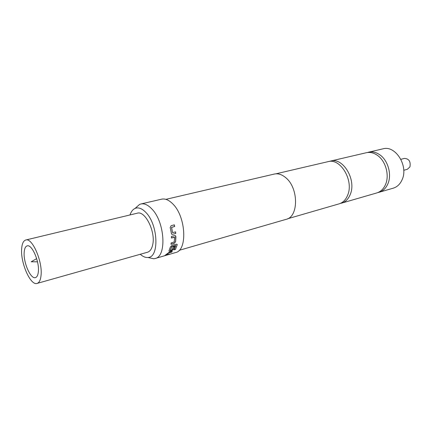 <?xml version="1.0" encoding="UTF-8"?>
<svg xmlns="http://www.w3.org/2000/svg" width="432" height="432" viewBox="0 0 432 432"><rect width="100%" height="100%" fill="white"/><g stroke="black" fill="none" stroke-linecap="round" stroke-linejoin="round"><path stroke-width="0.65" d="M135.81 207.76L139.585 204.417L140.859 203.99C144.347 203.261 148.014 204.919 151.853 208.958C164.932 221.999 166.909 256.565 155.088 258.52L162.346 256.403M287.653 218.759L339.055 203.866C342.949 202.673 345.827 199.746 347.695 195.091C354.019 180.517 340.373 157.756 328.045 161.654L275.908 173.821M341.636 203.121L376.763 192.947C380.695 191.743 383.632 188.897 385.571 184.421C389.578 175.338 385.781 161.33 377.762 155.596C373.982 152.847 370.154 151.891 366.277 152.734L330.658 161.044C343.003 157.145 356.627 179.825 350.287 194.362C348.413 199.006 345.53 201.922 341.636 203.121L340.33 203.413M25.769 240.008L137.29 213.197C145.179 210.357 155.866 231.984 152.68 244.825C151.751 248.983 150.017 251.451 147.479 252.239L37.103 283.414C39.209 282.744 40.511 280.168 41.018 275.686C42.854 261.846 32.254 237.379 25.769 240.008C23.479 240.7 22.118 243.475 21.692 248.341C20.201 262.273 30.461 285.979 37.103 283.414M24.214 251.91C23.096 262.084 30.623 279.477 35.456 277.598C37.017 277.106 37.973 275.206 38.335 271.895C39.641 261.77 31.93 243.972 27.178 245.884C25.52 246.386 24.532 248.395 24.214 251.91M403.736 170.278L407.317 169.317L409.936 166.892C410.843 161.557 409.023 158.728 404.471 158.398L400.869 159.311M140.27 254.275C142.873 256.608 145.406 257.683 147.863 257.488C159.376 257.753 158.312 225.034 146.011 212.598C142.09 208.456 138.44 207.063 135.059 208.424C132.813 209.455 131.123 211.631 129.994 214.952M155.088 258.52L153.77 258.768L148.873 257.71M179.199 250.322L286.124 219.337C298.766 216.859 298.717 187.915 285.698 177.655C281.875 174.447 278.078 173.248 274.309 174.058L165.883 199.346M175.759 233.458L172.562 234.328L171.536 234.058L170.197 227.54L171.126 225.698L174.328 224.861L174.706 226.465L171.623 227.394L172.492 232.605L175.608 231.876L175.759 233.458L172.562 234.328M175.9 236.666L175.613 241.763L174.161 243.389L170.975 244.28L171.169 242.919L174.274 241.958L174.539 237.244L171.428 237.994L171.391 236.455L174.593 235.58L175.651 235.926L175.613 241.763M174.091 249.858L175.808 245.635L171.806 246.726L170.354 250.366L172.071 249.858L173.281 246.802L174.636 246.418L173.416 249.496L171.677 250.733L169.781 251.278L168.961 250.9L170.413 246.926L171.968 245.403L176.267 244.188L177.228 244.625L175.435 249.475L174.091 249.858M168.696 254.47L164.986 255.382L169.155 252.245L172.303 251.338L171.709 252.104L168.61 253.039L166.433 254.934L169.436 254.075L165.559 255.382M162.421 256.387L167.465 254.918M167.632 254.869L175.57 252.558C187.661 250.484 186.025 216.599 172.816 203.936C168.939 200.011 165.213 198.423 161.638 199.174L140.859 203.99M367.465 152.518L368.647 152.177C372.519 151.34 376.348 152.285 380.128 155.029C388.147 160.736 391.932 174.701 387.914 183.762C385.97 188.228 383.033 191.063 379.102 192.272L377.924 192.548M368.647 152.177L382.963 148.835C395.469 144.979 408.721 166.001 402.084 179.771C400.118 184.167 397.165 186.975 393.223 188.179L379.102 192.272M329.362 161.433L330.658 161.044M165.532 255.296L164.867 255.485M164.84 255.523L165.537 255.317L164.84 255.523M165.51 255.236L165.024 255.361M172.098 251.397L171.644 251.975L168.545 252.904L166.433 254.934M177.066 244.269L177.158 244.89L175.435 249.475M175.36 249.35L174.188 249.691M174.512 246.456L173.34 249.377L169.781 251.278M169.706 251.154L168.944 251.159M175.662 245.506L171.725 246.623L170.354 250.355M175.527 241.688L174.161 243.389M175.333 235.656L175.808 236.617M174.355 237.119L171.428 237.919M174.074 243.302L170.991 244.166M172.476 234.295L171.806 234.241M175.522 231.898L175.667 233.431M174.247 224.883L174.625 226.476L171.542 227.405L172.492 232.605M36.661 258.628L31.185 261.776L37.503 261.841M147.863 257.488L153.77 258.768M135.059 208.424L139.585 204.417"/></g></svg>
